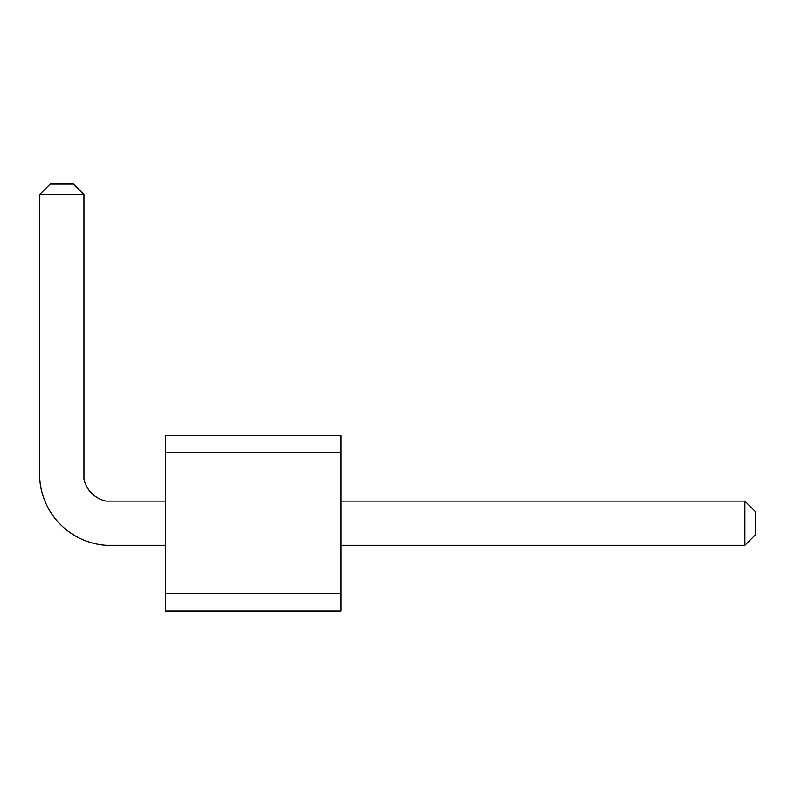 <?xml version="1.0" encoding="UTF-8"?>
<svg xmlns="http://www.w3.org/2000/svg" width="795" height="795" viewBox="0 0 795 795"><rect width="100%" height="100%" fill="white"/><g stroke="black" fill="none" stroke-linecap="round" stroke-linejoin="round"><path stroke-width="1.19" d="M165.449 452.753L165.449 435.481L340.866 435.481L340.866 452.753L165.449 452.753L165.449 610.908L340.866 610.908L340.866 452.753M340.866 593.636L165.449 593.636M340.866 545.3L744.895 545.3L744.895 501.098L340.866 501.098M165.449 501.098L106.053 501.098A28.64 28.64 0 0 1 83.952 478.997L83.952 194.457L39.75 194.457L39.75 478.997A71.401 71.401 0 0 0 106.053 545.3L165.449 545.3M106.053 501.098A28.64 28.64 0 0 1 83.952 478.997A28.64 28.64 0 0 0 106.053 501.098A28.64 28.64 0 0 1 83.952 478.997A28.64 28.64 0 0 0 106.053 501.098A28.64 28.64 0 0 1 83.952 478.997M744.895 501.098L755.25 511.453L755.25 534.936L744.895 545.3M39.75 194.457L50.105 184.092L73.587 184.092L83.952 194.457"/></g></svg>
